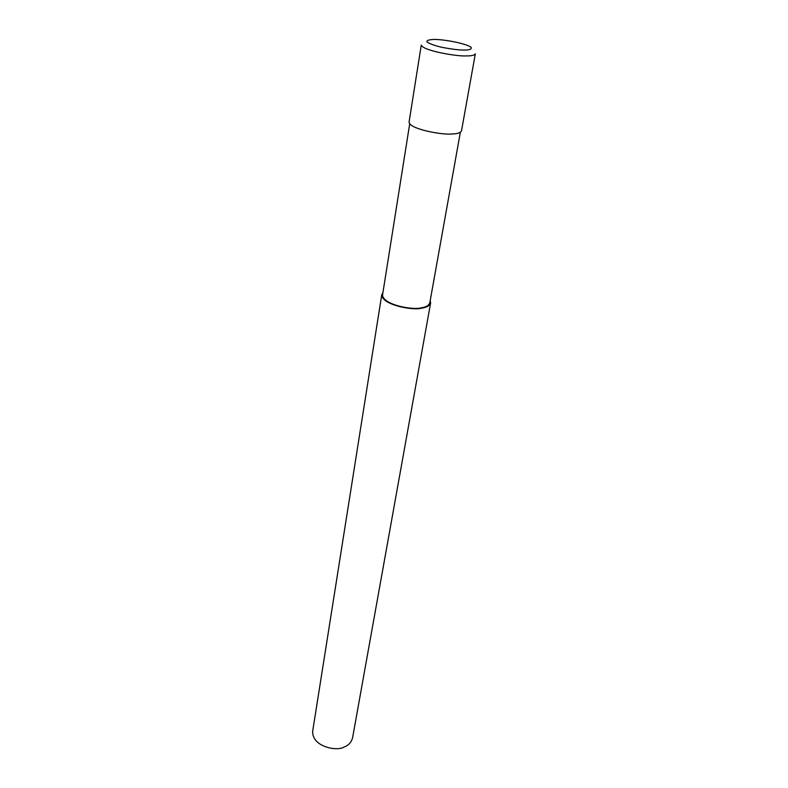 <?xml version="1.0" encoding="UTF-8"?>
<svg xmlns="http://www.w3.org/2000/svg" width="788" height="788" viewBox="0 0 788 788"><rect width="100%" height="100%" fill="white"/><g stroke="black" fill="none" stroke-linecap="round" stroke-linejoin="round"><path stroke-width="1.18" d="M452.085 133.96C457.473 133.832 460.616 132.778 461.522 130.798L475.331 53.83C474.494 55.327 471.332 56.027 465.826 55.909C457.69 56.578 422.9 50.787 421.265 45.074L409.041 122.298C410.361 129.577 444.087 135.24 452.085 133.96M409.681 123.923L382.535 295.057C383.185 305.094 413.493 310.265 420.91 307.862C425.855 307.261 428.82 305.547 429.824 302.72L460.35 132.305M382.919 292.683L381.717 294.939C382.387 305.311 413.749 310.679 421.432 308.187C426.535 307.556 429.608 305.783 430.642 302.868L430.209 300.592M381.717 294.939L312.669 731.254C312.058 747.113 337.5 751.634 344.218 746.955C348.562 745.409 351.349 742.335 352.6 737.726L430.642 302.868M463.689 50.068C469.293 50.146 471.795 49.27 471.194 47.457C468.722 44.719 449.889 39.942 434.877 39.4C428.889 39.587 426.278 40.474 427.057 42.069C429.903 43.842 434.464 45.507 440.748 47.063C450.5 49.023 458.153 50.028 463.689 50.068M420.91 307.862L421.432 308.187"/></g></svg>
